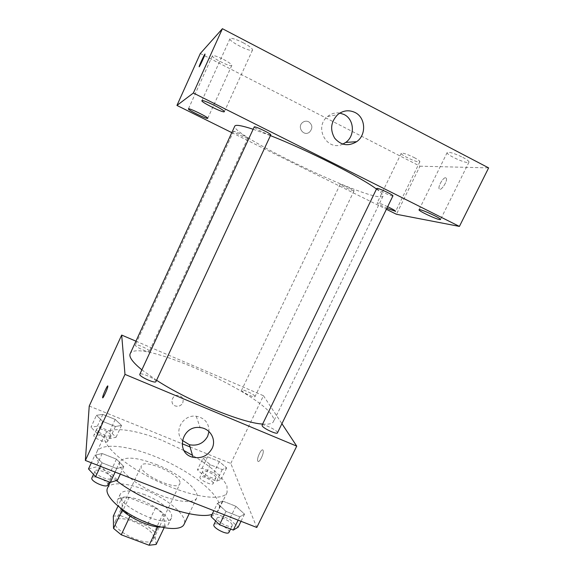 <?xml version="1.0" encoding="UTF-8"?>
<svg xmlns="http://www.w3.org/2000/svg" width="574" height="574" viewBox="0 0 574 574"><rect width="100%" height="100%" fill="white"/><g stroke="black" fill="none" stroke-linecap="round" stroke-linejoin="round"><path stroke-width="0.43" stroke-dasharray="2.87 2.15" d="M180.006 482.203C178.858 473.6 143.852 458.518 141.448 465.665C136.77 472.66 177.445 491.889 179.884 483.832L180.006 482.203M153.732 537.386C153.323 527.327 118.459 512.647 115.345 521.3C109.892 529.981 150.209 549.045 153.459 539.316L153.732 537.386M120.518 515.667L146.973 525.719L154.528 531.739L163.095 513.744L155.454 507.832L128.985 497.622L120.518 515.667L113.315 516.119M154.528 531.739L156.15 544.446M155.454 507.832L146.973 525.719M163.095 513.744L165.011 525.87L164.121 527.743M128.985 497.622L121.853 497.88L118 506.117M165.011 525.87L158.044 526.458L130.176 515.839L122.377 509.597L121.853 497.88M120.131 507.818C117.527 504.596 116.665 501.985 117.562 499.976C120.798 495.771 128.963 496.022 142.058 500.736C157.57 506.541 171.547 518.587 168.534 524.076C167.551 526.035 164.989 527.032 160.842 527.061M144.878 494.766C131.783 490.017 123.64 489.694 120.447 493.805C113.552 504.345 167.701 529.938 171.468 517.92L171.726 515.43C170.822 509.425 158.159 499.811 144.878 494.766M158.044 526.458L157.843 526.889M122.377 509.597L122.176 510.028M107.489 488.137C110.287 481.701 126.789 482.691 144.296 489.615C167.343 498.311 188.48 516.155 184.067 524.342M156.15 464.466C179.196 473.371 200.721 490.648 196.688 498.045C194.019 504.381 173.606 501.848 152.576 491.861C131.518 481.952 116.601 467.781 119.801 461.704C124.415 456.172 136.533 457.098 156.15 464.466M116.371 480.538C100.658 468.169 94.143 458.655 96.819 451.982C100.995 442.504 127.356 445.309 154.858 456.445C190.755 470.4 225.073 497.536 218.78 509.633C217.733 511.807 215.508 513.378 212.107 514.347M184.01 450.576L162.37 440.48C134.854 429.209 108.687 425.836 104.805 434.669C100.027 443.429 123.64 465.327 157.57 481.299C191.443 497.378 223.358 501.726 227.089 492.47L226.988 486.207C222.82 476.886 211.318 466.59 192.469 455.318M96.439 415.303L102.796 414.414L115.187 419.429L121.545 425.442L115.41 426.504L102.689 421.373L96.439 415.303L102.796 414.414L115.187 419.429L121.545 425.442L115.41 426.504L102.689 421.373L96.439 415.303L90.957 427.235L97.393 426.173L109.778 431.146L116.056 437.28L109.856 438.522L97.135 433.442L90.957 427.235M94.825 455.225L102.186 453.517L116.457 459.15L123.812 466.626L116.759 468.578L102.036 462.809L94.825 455.225L102.186 453.517L116.457 459.15L123.812 466.626L116.759 468.578L102.036 462.809L94.825 455.225L91.338 462.78M89.235 406.048L182.008 443.673M190.051 446.931L230.777 463.448L256.793 527.463M202.931 458.317L207.573 456.832L219.29 461.575L226.651 467.896L222.253 469.561L210.235 464.718L202.931 458.317L207.573 456.832L219.29 461.575L226.651 467.896L222.253 469.561L210.235 464.718L202.931 458.317L197.42 469.841L202.141 468.197L213.851 472.89L221.141 479.333L216.663 481.163L204.653 476.363L197.42 469.841M217.388 503.427L222.482 500.973L235.864 506.254L244.546 514.103L239.781 516.801L226.005 511.398L217.388 503.427L222.482 500.973L235.864 506.254L244.546 514.103L239.781 516.801L226.005 511.398L217.388 503.427L213.88 510.688M135.938 341.171L263.452 395.723L230.777 463.448M182.704 402.962C183.888 399.274 182.632 396.77 178.945 395.45C172.171 393.685 168.986 404.405 175.766 406.069C178.844 406.701 181.154 405.66 182.704 402.962C183.888 399.274 182.632 396.77 178.952 395.45C172.171 393.685 168.986 404.405 175.766 406.076C178.844 406.701 181.154 405.66 182.704 402.962M262.641 424.064C268.854 424.53 272.485 423.677 273.533 421.51C274.2 420.082 273.776 418.209 272.284 415.877C257.812 391.109 136.992 337.648 130.162 353.742M141.871 369.843L156.566 380.261M263.452 395.723L281.92 423.698M155.941 381.61L155.963 381.294C155.769 378.804 140.386 372.074 139.834 374.255M149.312 351.152C149.218 349.286 135.708 343.345 135.342 345.01C134.237 346.466 148.924 353.132 149.297 351.353L149.312 351.152M254.899 396.204C253.823 394.094 241.919 388.677 241.611 390.162C240.535 391.511 254.612 398.327 254.992 396.641L254.899 396.204M262.074 425.226C262.698 423.052 278.763 431.017 277.457 432.861M263.05 450.274C261.794 447.462 256.413 458.439 257.783 461.001C258.91 464.144 264.485 452.972 263.086 450.36L263.05 450.274C261.787 447.462 256.406 458.432 257.776 461.001C258.903 464.144 264.478 452.972 263.086 450.36L263.043 450.274M107.761 385.979L107.833 386.28C107.869 388.067 103.255 398.442 102.71 397.804M182.295 440.38C173.334 431.246 183.12 414.191 196.222 416.243C204.81 417.98 209.065 423.095 208.986 431.576M376.479 189.054C381.394 192.67 383.576 195.045 383.023 196.165C382.636 196.889 381.172 197.076 378.632 196.717C352.701 193.761 230.626 134.18 234.802 126.101M253.141 129.258L270.433 135.615M376.774 188.444C375.905 189.327 392.76 197.104 392.925 195.892M247.738 138.269C246.569 138.657 232.901 131.97 233.596 131.346C233.611 130.327 248.607 137.559 247.846 138.212L247.738 138.269M353.706 190.884C351.625 190.726 339.492 184.878 340.16 184.354C340.167 183.393 354.782 190.216 354.043 190.833L353.706 190.884M270.763 134.904L270.591 134.998C268.962 135.486 253.342 127.815 254.21 126.947M231.796 132.63L386.402 209.288M387.658 206.712C381.595 203.928 378.101 202.636 377.183 202.844C377.642 203.691 380.878 205.506 386.883 208.29M200.312 53.511L419.96 166.187L396.44 214.267M419.96 166.187L488.632 167.888M445.575 177.739C443.164 177.323 437.84 186.5 439.16 188.781C440.358 192.197 447.885 181.197 446.314 178.284L445.575 177.739C443.157 177.323 437.833 186.5 439.153 188.781C440.351 192.197 447.885 181.197 446.307 178.284L445.567 177.739M308.697 121.774C306.53 120.784 304.478 121.028 302.548 122.506C296.6 127.098 303.818 136.956 309.537 132.106C312.887 128.296 312.608 124.852 308.697 121.774C306.53 120.784 304.478 121.028 302.548 122.506C296.6 127.098 303.818 136.956 309.537 132.106C312.887 128.296 312.608 124.852 308.697 121.774M243.211 42.763C249.446 46.15 252.553 48.568 252.531 50.017L252.381 50.196C250.379 52.356 228.33 41.07 229.987 38.716C231.415 37.755 235.821 39.104 243.211 42.763M462.795 157.369C467.071 159.665 469.13 161.265 468.958 162.177L467.867 162.514C463.182 162.7 445.704 154.298 447.168 152.569C449.248 151.751 454.45 153.351 462.795 157.369M414.091 157.52C418.023 159.594 419.953 161 419.867 161.746L419.164 161.968C415.633 162.133 400.064 154.607 401.24 153.294C402.826 152.741 407.11 154.148 414.091 157.52M223.53 59.452C228.969 62.351 231.724 64.36 231.788 65.472L231.688 65.587C230.274 67.215 211.124 57.5 212.409 55.793C213.535 55.14 217.245 56.36 223.53 59.452M342.786 144.124C327.28 151.945 313.497 127.528 327.474 116.587C331.162 113.566 335.281 112.396 339.837 113.085M204.983 54.114L204.968 54.372C204.645 55.951 199.802 66.383 199.221 66.771L199.149 66.806M211.024 516.593L216.211 513.924L229.593 519.147L238.174 527.154M232.183 524.823C231.236 521.106 218.041 515.194 217.101 518.071C215.178 520.998 231.049 529.106 232.19 525.77L232.183 524.823M222.482 500.973L216.211 513.924M235.864 506.254L229.593 519.147M244.546 514.103L241.03 521.3M239.781 516.801L238.138 520.173M226.005 511.398L224.362 514.785M229.004 532.306L229.012 531.337C228.093 527.556 214.913 521.658 213.937 524.6M88.504 468.929L95.951 466.992L110.222 472.56L117.476 480.201M111.091 477.712C111.435 474.11 96.145 467.738 95.062 471.046C93.074 474.253 109.849 481.744 110.997 478.178L111.091 477.712M102.186 453.517L95.951 466.992M116.457 459.15L110.222 472.56M123.812 466.626L120.318 474.117M116.759 468.578L115.13 472.086M102.036 462.809L100.407 466.332M107.833 484.965L107.934 484.499C108.314 480.818 93.031 474.468 91.912 477.855M215.903 477.238C215.207 474.382 203.404 469.137 202.722 471.383C201.23 473.6 215.099 480.409 215.903 477.855L215.903 477.238M207.573 456.832L202.141 468.197M219.29 461.575L213.851 472.89M226.651 467.896L221.141 479.333M222.253 469.561L216.663 481.163M210.235 464.718L204.653 476.363M213.155 482.949C212.488 480.051 200.685 474.813 199.982 477.109C198.461 479.383 212.308 486.2 213.148 483.581L213.155 482.949M110.517 435.063C110.825 432.351 97.386 426.697 96.619 429.223C95.09 431.605 109.656 438.055 110.459 435.357L110.517 435.063M102.796 414.414L97.393 426.173M115.187 419.429L109.778 431.146M121.545 425.442L116.056 437.28M115.41 426.504L109.856 438.522M102.689 421.373L97.135 433.442M107.783 440.976C108.12 438.206 94.688 432.566 93.885 435.157C92.335 437.603 106.886 444.039 107.718 441.277L107.783 440.976M153.459 539.316L179.884 483.832M115.345 521.3L141.448 465.665M120.447 493.805L117.562 499.976M171.468 517.92L168.534 524.076M119.801 461.704L110.194 482.339M196.688 498.045L189.169 513.716M104.805 434.669L96.819 451.982M227.089 492.47L218.78 509.633M196.222 416.243L200.161 427.601M383.023 196.165L273.533 421.51M233.596 131.346L135.342 345.01M247.846 138.212L149.297 351.353M340.16 184.354L241.611 390.162M354.043 190.833L254.992 396.641M212.409 55.793L188.416 108.888M231.788 65.472L207.731 118.316M401.24 153.294L377.183 202.844M419.867 161.746L395.622 211.354M447.168 152.569L419.027 209.761M468.958 162.177L440.516 219.526M229.987 38.716L201.883 100.715M252.531 50.017L224.334 111.7M327.474 116.587L337.677 114.649M217.101 518.071L215.666 521.027M232.19 525.77L230.605 529.02M95.062 471.046L93.512 474.397M110.997 478.178L109.232 481.966M202.722 471.383L199.982 477.109M215.903 477.855L213.148 483.581M96.619 429.223L93.885 435.157M110.459 435.357L107.718 441.277"/><path stroke-width="0.86" d="M157.843 526.889L149.104 545.243L121.25 534.796L113.537 528.432L113.315 516.119L118 506.117M149.104 545.243L156.15 544.446L164.121 527.743M160.842 527.061C149.312 527.377 127.198 516.93 120.131 507.818M130.025 516.169L121.25 534.796M122.176 510.028L113.537 528.432M189.169 513.716L184.067 524.342C181.09 531.316 160.462 529.422 139.525 519.47C118.553 509.604 103.987 494.867 107.489 488.137L110.194 482.339M212.107 514.347C195.928 520.195 144.368 502.451 116.371 480.538M192.469 455.318L184.01 450.576M281.92 423.698L296.736 446.142L256.793 527.463L85.368 460.456L89.235 406.048L121.681 335.072L135.938 341.171M182.008 443.673L190.051 446.931M253.141 129.258C241.704 125.527 235.584 124.472 234.802 126.101L130.162 353.742C128.741 356.913 132.644 362.28 141.871 369.843M156.566 380.261C188.279 400.989 242.436 423.095 262.641 424.064M296.736 446.142L124.989 374.384L121.681 335.072M139.834 374.255C138.406 376.221 155.367 383.963 155.941 381.61L270.763 134.904C271.732 133.993 254.304 125.606 254.21 126.947L139.834 374.255M262.189 425.851L262.074 425.226L376.774 188.444L377.233 188.372C379.83 188.494 393.821 195.203 392.925 195.892L277.457 432.861C277.048 434.798 263.437 428.548 262.189 425.851M124.989 374.384L85.368 460.456M212.057 448.509C207.788 455.878 201.452 458.798 193.036 457.277C174.948 453.403 181.678 424.832 200.161 427.601C210.271 428.391 216.62 439.691 212.057 448.509M102.71 397.804L102.631 397.509C102.631 395.364 108.07 383.611 107.833 386.273C107.84 388.368 102.452 400.049 102.631 397.552L102.638 397.509C102.61 395.701 107.173 385.427 107.761 385.979M208.986 431.576L207.644 436.348C203.562 443.415 197.485 446.213 189.413 444.735L182.295 440.38M270.433 135.615C306.731 149.764 360.852 177.187 376.479 189.054M386.402 209.288L396.44 214.267L459.415 226.407L193.366 93.017L176.943 105.437L231.796 132.63M207.659 118.373L207.731 118.316C208.785 117.44 188.43 107.496 188.416 108.888C187.504 109.785 206.611 119.198 207.659 118.373M386.883 208.29L395.622 211.354C395.414 210.715 392.76 209.166 387.658 206.712M439.584 219.569L440.516 219.526C441.75 218.436 419.077 208.14 419.027 209.761C417.98 210.658 435.343 218.938 439.584 219.569M224.226 111.794L224.334 111.7C225.675 110.466 201.998 98.872 201.883 100.715C200.735 101.964 222.726 112.856 224.226 111.794M459.415 226.407L488.632 167.888L222.411 28.7L200.312 53.511L176.943 105.437M222.411 28.7L193.366 93.017M199.214 66.771L199.156 66.555C199.587 64.561 205.657 51.804 204.961 54.372C204.638 55.951 199.802 66.383 199.214 66.771M355.005 112.475C365.738 117.527 366.635 134.94 356.648 141.692C348.346 146.621 341.013 145.444 334.671 138.176C329.82 129.652 330.818 121.81 337.677 114.649C343.137 110.387 348.913 109.663 355.005 112.475M339.837 113.085L344.07 114.506C354.352 119.327 355.263 135.966 345.713 142.424L342.786 144.124M199.149 66.806L199.164 66.555C199.515 64.869 204.731 53.698 204.983 54.114M241.03 521.3L238.174 527.154L233.309 530.067L219.533 524.729L211.024 516.593L213.88 510.688M238.138 520.173L233.309 530.067M224.362 514.785L219.533 524.729M215.666 521.027L213.937 524.6C211.978 527.606 227.821 535.721 229.004 532.306L230.605 529.02M120.318 474.117L117.476 480.201L110.33 482.39L95.614 476.685L88.504 468.929L91.338 462.78M115.13 472.086L110.33 482.39M100.407 466.332L95.614 476.685M93.512 474.397L91.912 477.855C89.888 481.141 106.649 488.618 107.833 484.965L109.232 481.966M189.413 444.735L193.036 457.277M345.713 142.424L356.648 141.692"/></g></svg>
